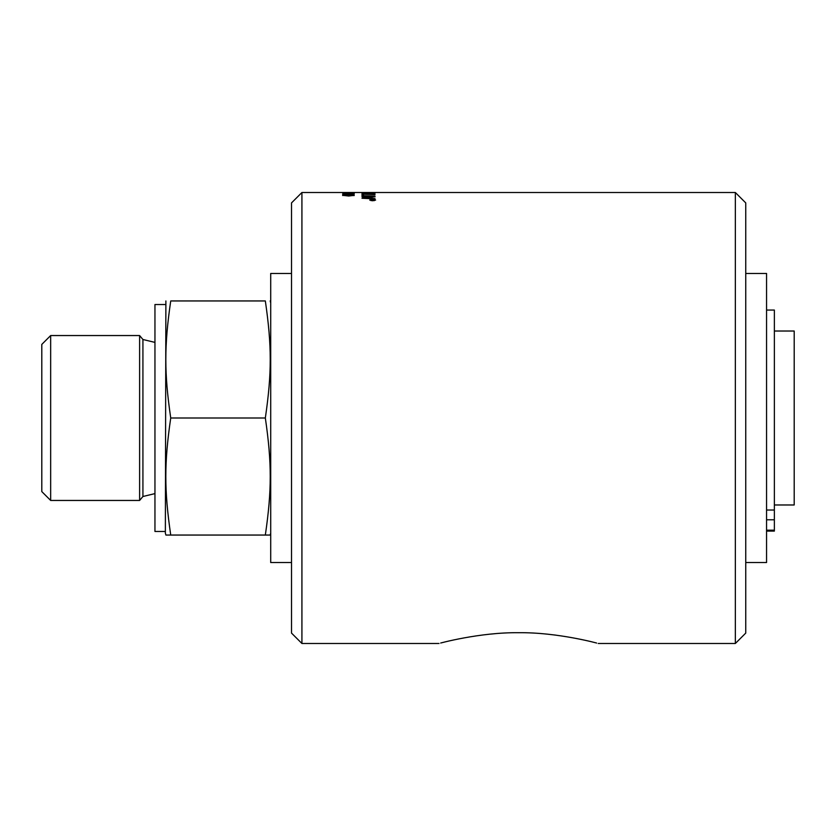 <?xml version="1.0" encoding="UTF-8"?>
<svg xmlns="http://www.w3.org/2000/svg" width="836" height="836" viewBox="0 0 836 836"><rect width="100%" height="100%" fill="white"/><g stroke="black" fill="none" stroke-linecap="round" stroke-linejoin="round"><path stroke-width="1.25" d="M347.901 195.384L353.085 195.394M342.624 195.499L345.571 195.216M346.668 195.488L354.234 195.53M343.763 195.342L348.173 195.938L346.668 195.331L350.388 194.83L354.234 195.363L348.737 196.021L342.624 195.342L345.446 194.861L343.763 195.342L348.173 195.781M352.269 193.973L343.763 194.151L352.269 193.973M353.085 194.151L343.763 194.151M342.624 194.307L344.777 193.952M352.05 193.952L354.182 194.234M343.795 193.858L354.234 194.151L348.424 194.631L343.795 194.015M346.229 193.074L347.63 193.074M346.229 192.917L347.63 192.698L346.229 192.917M373.776 199.814L372.825 199.971L373.776 199.814M373.776 199.961L372.825 199.971M371.048 200.525L372.386 199.888M371.55 200.128L372.281 199.992M374.214 200.661L375.113 200.013L372.668 199.407L370.223 200.013L372.668 200.65L375.113 200.013M371.132 200.671L370.223 200.013M374.403 199.585L375.583 200.097M369.752 200.097L370.933 199.574M372.668 199.281L375.594 200.013L372.668 200.786L369.742 200.013L372.668 199.407M362.009 195.823L375.009 196.293M362.009 195.666L375.009 196.136L362.009 195.666M373.535 193.2L369.449 193.137L371.821 193.712L375.009 193.252M373.535 193.45L369.449 193.356M367.976 193.116L363.482 193.283L367.976 193.116M363.566 193.586L367.976 193.388M362.009 193.074L363.482 193.095M367.976 193.158L369.449 193.179M362.009 193.398L375.009 193.095L371.915 193.879L362.009 193.398M301.921 192.51L735.346 192.51L735.346 643.49L598.294 643.49C598.419 643.469 557.727 632.204 518.634 632.716C479.54 632.204 438.848 643.469 438.973 643.49L301.921 643.49L301.921 192.51L291.513 202.908L291.513 633.092L301.921 643.49M362.605 192.688L375.009 192.907L363.221 192.583M362.009 194.13L375.009 194.673M362.009 195.081L362.009 193.962L375.009 194.297L363.482 194.213L363.482 195.133L362.009 195.081M362.009 196.659L375.009 196.857M362.009 198.027L373.264 197.087L362.009 196.188L375.009 196.7L363.984 197.996L375.009 198.874L362.009 198.257L373.264 196.93M363.984 197.996L375.009 198.644M354.234 192.583L342.812 192.583L354.234 192.562M351.204 193.22L352.907 193.388M354.234 193.388L342.812 193.388L354.234 193.315M438.973 643.49C438.848 643.469 479.54 632.204 518.634 632.716C557.727 632.204 598.419 643.469 598.294 643.49M766.56 310.051L774.366 310.051L774.366 531.09L766.56 531.09M745.754 273.466L766.56 273.466L766.56 562.534L745.754 562.534M165.361 531.477L154.953 531.477L154.953 304.523L165.361 304.523M735.346 643.49L745.754 633.092L745.754 202.908L735.346 192.51M291.513 562.534L270.707 562.534L270.707 273.466L291.513 273.466M270.707 533.107L270.185 535.05L265.336 535.05C271.867 490.293 271.867 462.757 265.336 418C271.867 373.243 271.867 345.707 265.336 300.95C271.867 300.95 271.867 300.95 265.336 300.95C271.867 300.95 271.867 300.95 265.336 300.95L170.732 300.95C164.19 300.95 164.19 300.95 170.732 300.95C164.19 300.95 164.19 300.95 170.732 300.95C164.19 345.707 164.19 373.243 170.732 418C164.19 462.757 164.19 490.293 170.732 535.05L165.883 535.05L165.361 533.107L165.883 300.95M170.732 535.05L265.336 535.05M170.732 418L265.336 418M50.662 335.55L41.8 344.411L41.8 491.589L50.662 500.45L50.662 335.55L139.612 335.55L139.612 500.45L50.662 500.45M139.612 335.55L142.925 339.5L142.925 496.5L139.612 500.45M774.366 331.025L794.2 331.025L794.2 504.975L774.366 504.975M774.366 510.023L766.56 510.023M774.366 519.783L766.56 519.783M774.366 530.181L766.56 530.181M270.707 302.893L270.185 300.95M142.925 496.5L154.953 493.606M142.925 339.5L154.953 342.394"/></g></svg>
